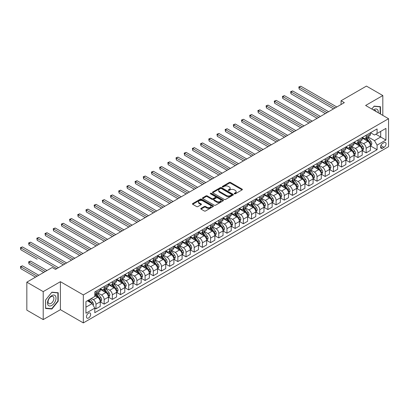 <?xml version="1.0" encoding="UTF-8"?>
<svg xmlns="http://www.w3.org/2000/svg" width="409" height="409" viewBox="0 0 409 409"><rect width="100%" height="100%" fill="white"/><g stroke="black" fill="none" stroke-linecap="round" stroke-linejoin="round"><path stroke-width="0.61" d="M234.388 193.82A0.634 0.368 0 0 0 235.287 193.82L242.118 189.873A0.91 0.527 0 0 0 242.384 189.505A0.91 0.527 0 0 0 242.118 189.132L230.543 182.45A0.91 0.527 0 0 0 229.26 182.45L222.43 186.397A0.634 0.368 0 0 0 222.24 186.652A0.634 0.368 0 0 0 222.43 186.913A0.634 0.368 0 0 0 223.329 186.913L224.214 186.402A2.909 1.682 0 0 1 228.324 186.402L229.291 186.959A2.909 1.682 0 0 1 230.144 188.15A2.909 1.682 0 0 1 229.291 189.336L228.406 189.848A0.634 0.368 0 0 0 228.222 190.108A0.634 0.368 0 0 0 228.406 190.369A0.634 0.368 0 0 0 229.306 190.369L230.19 189.858A2.909 1.682 0 0 1 234.306 189.858L235.272 190.415A2.909 1.682 0 0 1 236.121 191.601A2.909 1.682 0 0 1 235.272 192.787L234.388 193.299A0.634 0.368 0 0 0 234.199 193.559A0.634 0.368 0 0 0 234.388 193.82L234.388 193.299M88.569 317.992A2.965 1.713 120 0 0 90.507 315.38A2.965 1.713 120 0 0 90.052 313.008A2.965 1.713 120 0 0 88.569 313.151A2.965 1.713 120 0 0 86.631 315.763A2.965 1.713 120 0 0 87.086 318.141A2.965 1.713 120 0 0 88.569 317.992M201.034 208.36A0.91 0.527 0 0 0 200.768 208.733A0.91 0.527 0 0 0 201.034 209.101L204.28 210.978A0.91 0.527 0 0 0 205.569 210.978L213.155 206.596A0.91 0.527 0 0 0 213.421 206.223A0.91 0.527 0 0 0 213.155 205.855L201.581 199.173A0.91 0.527 0 0 0 200.298 199.173L192.711 203.554A0.91 0.527 0 0 0 192.445 203.922A0.91 0.527 0 0 0 192.711 204.296L196.632 206.56A0.91 0.527 0 0 0 197.915 206.56L201.162 204.684A0.91 0.527 0 0 0 201.427 204.316A0.91 0.527 0 0 0 201.162 203.943L199.219 202.818A2.434 1.406 0 0 1 198.508 201.826A2.434 1.406 0 0 1 200.006 200.528A2.434 1.406 0 0 1 202.659 200.834L210.277 205.231A2.434 1.406 0 0 1 210.988 206.223A2.434 1.406 0 0 1 209.49 207.521A2.434 1.406 0 0 1 206.836 207.22L205.569 206.484A0.91 0.527 0 0 0 204.28 206.484L201.034 208.36L201.034 209.101M60.404 281.689L43.211 291.617L26.836 282.164L26.836 310.145L43.211 319.598L60.404 309.674L83.329 322.911L83.329 294.925L60.404 281.689L60.404 309.674M382.819 115.399L382.819 95.548L365.626 105.471L388.55 118.707L83.329 294.925M382.819 95.548L366.444 86.089L341.065 100.747L341.065 104.525M26.836 282.164L52.219 267.512L55.491 269.398L344.337 102.633L341.065 100.747M224.275 199.434A0.91 0.527 0 0 0 225.563 199.434L233.15 195.052A0.91 0.527 0 0 0 233.416 194.684A0.91 0.527 0 0 0 233.15 194.311L221.576 187.629A0.91 0.527 0 0 0 220.287 187.629L212.706 192.01A0.91 0.527 0 0 0 212.44 192.378A0.91 0.527 0 0 0 212.706 192.751L224.275 199.434M210.737 193.958A0.634 0.368 0 0 1 211.387 194.045L211.387 193.288L223.15 200.083A0.91 0.527 0 0 1 223.416 200.451A0.91 0.527 0 0 1 223.15 200.824L215.563 205.206A0.91 0.527 0 0 1 214.28 205.206L202.706 198.523L205.952 196.663L205.952 195.906L202.706 197.782A0.91 0.527 0 0 0 202.44 198.15A0.91 0.527 0 0 0 202.706 198.523L202.706 197.782M205.952 196.663A0.91 0.527 0 0 1 207.24 196.663L207.24 195.906A0.91 0.527 0 0 0 205.952 195.906M207.24 195.906L211.934 198.616A0.91 0.527 0 0 0 213.217 198.616L215.369 197.373A0.91 0.527 0 0 0 215.64 197A0.91 0.527 0 0 0 215.369 196.632L210.487 193.81A0.634 0.368 0 0 1 210.298 193.549A0.634 0.368 0 0 1 210.691 193.212A0.634 0.368 0 0 1 211.387 193.288M384.031 142.644L382.589 143.477A2.873 1.656 120 0 0 380.713 146.008A2.873 1.656 120 0 0 381.152 148.309A2.873 1.656 120 0 0 382.589 148.165L384.031 147.332A2.873 1.656 120 0 0 385.907 144.801A2.873 1.656 120 0 0 385.467 142.501A2.873 1.656 120 0 0 384.031 142.644M83.329 322.911L388.55 146.693L388.55 118.707M370.503 132.715L374.47 135.006L377.088 133.492L377.088 128.917L94.791 291.898L94.791 296.474L85.946 301.581L85.946 313.228L94.791 308.125L94.791 312.701L377.088 149.714L377.088 145.139L374.47 140.604L367.957 136.841M377.088 133.492L385.932 128.39L385.932 140.036L377.088 145.139M43.211 291.617L43.211 319.598M375.845 134.213L380.692 137.01L380.692 131.412L385.932 128.39M374.47 140.604L380.692 137.01L385.932 140.036M85.946 307.179L92.168 303.585L87.322 300.789M94.791 308.161L95.972 308.841L95.972 304.265A3.707 2.137 -120 0 0 93.349 299.725L91.253 298.519M95.972 308.841L100.225 306.382L100.225 301.806A3.707 2.137 -120 0 0 97.608 297.271L94.791 295.646M100.323 301.903L104.157 304.112L104.157 299.536A3.707 2.137 -120 0 0 101.534 295.001L97.777 292.829M104.157 304.112L108.416 301.658L108.416 297.082A3.707 2.137 -120 0 0 105.793 292.542L100.225 289.327M108.513 297.174L112.342 299.388L112.342 294.812A3.707 2.137 -120 0 0 109.724 290.272L105.962 288.105M112.342 299.388L116.601 296.929L116.601 292.353A3.707 2.137 -120 0 0 113.983 287.818L108.416 284.603M116.698 292.45L120.532 294.659L120.532 290.083A3.707 2.137 -120 0 0 117.91 285.548L114.152 283.376M120.532 294.659L124.791 292.205L124.791 287.629A3.707 2.137 -120 0 0 122.168 283.089L116.601 279.874M124.888 287.721L128.717 289.935L128.717 285.359A3.707 2.137 -120 0 0 126.1 280.819L122.337 278.647M128.717 289.935L132.976 287.476L132.976 282.9A3.707 2.137 -120 0 0 130.359 278.36L124.791 275.15M133.073 282.992L136.908 285.206L136.908 280.63A3.707 2.137 -120 0 0 134.285 276.095L130.522 273.923M136.908 285.206L141.161 282.747L141.161 278.171A3.707 2.137 -120 0 0 138.544 273.636L132.976 270.421M141.263 278.268L145.093 280.482L145.093 275.906A3.707 2.137 -120 0 0 142.475 271.366L138.712 269.194M145.093 280.482L149.351 278.023L149.351 273.447A3.707 2.137 -120 0 0 146.729 268.907L141.161 265.697M149.449 273.539L153.278 275.753L153.278 271.177A3.707 2.137 -120 0 0 150.66 266.637L146.897 264.47M153.278 275.753L157.537 273.294L157.537 268.718A3.707 2.137 -120 0 0 154.919 264.183L149.351 260.968M157.634 268.815L161.468 271.024L161.468 266.448A3.707 2.137 -120 0 0 158.845 261.913L155.088 259.741M161.468 271.024L165.727 268.57L165.727 263.994A3.707 2.137 -120 0 0 163.104 259.454L157.537 256.238M165.824 264.086L169.653 266.3L169.653 261.724A3.707 2.137 -120 0 0 167.036 257.184L163.273 255.011M169.653 266.3L173.912 263.841L173.912 259.265A3.707 2.137 -120 0 0 171.294 254.73L165.727 251.515M174.009 259.362L177.843 261.571L177.843 256.995A3.707 2.137 -120 0 0 175.221 252.46L171.463 250.288M177.843 261.571L182.102 259.117L182.102 254.541A3.707 2.137 -120 0 0 179.479 250.001L173.912 246.785M182.199 254.633L186.029 256.847L186.029 252.271A3.707 2.137 -120 0 0 183.411 247.731L179.648 245.558M186.029 256.847L190.287 254.388L190.287 249.812A3.707 2.137 -120 0 0 187.665 245.272L182.102 242.062M190.384 249.904L194.219 252.118L194.219 247.542A3.707 2.137 -120 0 0 191.596 243.007L187.833 240.835M194.219 252.118L198.472 249.659L198.472 245.083A3.707 2.137 -120 0 0 195.855 240.548L190.287 237.332M198.575 245.18L202.404 247.394L202.404 242.818A3.707 2.137 -120 0 0 199.786 238.278L196.023 236.105M202.404 247.394L206.663 244.935L206.663 240.359A3.707 2.137 -120 0 0 204.04 235.819L198.472 232.609M206.76 240.451L210.589 242.665L210.589 238.089A3.707 2.137 -120 0 0 207.971 233.549L204.209 231.382M210.589 242.665L214.848 240.206L214.848 235.63A3.707 2.137 -120 0 0 212.23 231.095L206.663 227.879M214.945 235.727L218.779 237.936L218.779 233.36A3.707 2.137 -120 0 0 216.156 228.825L212.399 226.652M218.779 237.936L223.038 235.482L223.038 230.906A3.707 2.137 -120 0 0 220.415 226.366L214.848 223.15M223.135 230.998L226.964 233.212L226.964 228.636A3.707 2.137 -120 0 0 224.347 224.096L220.584 221.923M226.964 233.212L231.223 230.753L231.223 226.177A3.707 2.137 -120 0 0 228.605 221.642L223.038 218.426M231.32 226.274L235.155 228.483L235.155 223.907A3.707 2.137 -120 0 0 232.532 219.372L228.769 217.199M235.155 228.483L239.408 226.029L239.408 221.453A3.707 2.137 -120 0 0 236.791 216.913L231.223 213.697M239.51 221.545L243.34 223.759L243.34 219.183A3.707 2.137 -120 0 0 240.722 214.643L236.959 212.47M243.34 223.759L247.598 221.3L247.598 216.724A3.707 2.137 -120 0 0 244.976 212.184L239.408 208.973M247.696 216.816L251.53 219.03L251.53 214.454A3.707 2.137 -120 0 0 248.907 209.919L245.144 207.746M251.53 219.03L255.783 216.571L255.783 211.995A3.707 2.137 -120 0 0 253.166 207.46L247.598 204.244M255.886 212.092L259.715 214.306L259.715 209.73A3.707 2.137 -120 0 0 257.097 205.19L253.335 203.017M259.715 214.306L263.974 211.847L263.974 207.271A3.707 2.137 -120 0 0 261.351 202.731L255.783 199.52M264.071 207.363L267.9 209.577L267.9 205.001A3.707 2.137 -120 0 0 265.283 200.461L261.52 198.293M267.9 209.577L272.159 207.118L272.159 202.542A3.707 2.137 -120 0 0 269.541 198.007L263.974 194.791M272.256 202.639L276.09 204.848L276.09 200.272A3.707 2.137 -120 0 0 273.468 195.737L269.71 193.564M276.09 204.848L280.349 202.394L280.349 197.818A3.707 2.137 -120 0 0 277.726 193.278L272.159 190.062M280.446 197.91L284.275 200.124L284.275 195.548A3.707 2.137 -120 0 0 281.658 191.008L277.895 188.835M284.275 200.124L288.534 197.665L288.534 193.089A3.707 2.137 -120 0 0 285.917 188.549L280.349 185.338M288.631 193.186L292.466 195.395L292.466 190.819A3.707 2.137 -120 0 0 289.843 186.284L286.08 184.111M292.466 195.395L296.719 192.941L296.719 188.365A3.707 2.137 -120 0 0 294.102 183.825L288.534 180.609M296.822 188.457L300.651 190.671L300.651 186.095A3.707 2.137 -120 0 0 298.033 181.555L294.27 179.382M300.651 190.671L304.909 188.212L304.909 183.636A3.707 2.137 -120 0 0 302.287 179.096L296.719 175.885M305.007 183.728L308.841 185.942L308.841 181.366A3.707 2.137 -120 0 0 306.218 176.831L302.456 174.658M308.841 185.942L313.095 183.483L313.095 178.907A3.707 2.137 -120 0 0 310.477 174.372L304.909 171.156M313.192 179.004L317.026 181.218L317.026 176.642A3.707 2.137 -120 0 0 314.409 172.102L310.646 169.929M317.026 181.218L321.285 178.759L321.285 174.183A3.707 2.137 -120 0 0 318.662 169.643L313.095 166.427M321.382 174.275L325.211 176.489L325.211 171.913A3.707 2.137 -120 0 0 322.594 167.373L318.831 165.205M325.211 176.489L329.47 174.029L329.47 169.454A3.707 2.137 -120 0 0 326.852 164.919L321.285 161.703M329.567 169.551L333.401 171.76L333.401 167.184A3.707 2.137 -120 0 0 330.779 162.649L327.021 160.476M333.401 171.76L337.66 169.306L337.66 164.73A3.707 2.137 -120 0 0 335.037 160.19L329.47 156.974M337.757 164.822L341.587 167.036L341.587 162.46A3.707 2.137 -120 0 0 338.969 157.92L335.206 155.747M341.587 167.036L345.845 164.576L345.845 160.001A3.707 2.137 -120 0 0 343.228 155.461L337.66 152.25M345.942 160.098L349.777 162.307L349.777 157.731A3.707 2.137 -120 0 0 347.154 153.196L343.391 151.023M349.777 162.307L354.03 159.853L354.03 155.277A3.707 2.137 -120 0 0 351.413 150.737L345.845 147.521M354.133 155.369L357.962 157.583L357.962 153.007A3.707 2.137 -120 0 0 355.344 148.467L351.582 146.294M357.962 157.583L362.221 155.123L362.221 150.548A3.707 2.137 -120 0 0 359.598 146.008L354.03 142.797M362.318 150.64L366.152 152.854L366.152 148.278A3.707 2.137 -120 0 0 363.529 143.743L359.767 141.57M366.152 152.854L370.406 150.394L370.406 145.819A3.707 2.137 -120 0 0 367.788 141.284L362.221 138.068M362.318 137.444L363.529 138.145A3.707 2.137 -120 0 0 365.38 138.329A3.707 2.137 -120 0 0 366.152 136.632L366.152 135.231M354.133 142.174L355.344 142.869A3.707 2.137 -120 0 0 357.195 143.053A3.707 2.137 -120 0 0 357.962 141.361L357.962 139.96M345.942 146.897L347.154 147.598A3.707 2.137 -120 0 0 349.01 147.782A3.707 2.137 -120 0 0 349.777 146.085L349.777 144.684M337.757 151.627L338.969 152.327A3.707 2.137 -120 0 0 340.82 152.506A3.707 2.137 -120 0 0 341.587 150.814L341.587 149.413M329.567 156.35L330.779 157.051A3.707 2.137 -120 0 0 332.635 157.235A3.707 2.137 -120 0 0 333.401 155.538L333.401 154.142M321.382 161.08L322.594 161.78A3.707 2.137 -120 0 0 324.444 161.964A3.707 2.137 -120 0 0 325.211 160.267L325.211 158.866M313.192 165.803L314.409 166.504A3.707 2.137 -120 0 0 316.259 166.688A3.707 2.137 -120 0 0 317.026 164.991L317.026 163.595M305.007 170.533L306.218 171.233A3.707 2.137 -120 0 0 308.069 171.417A3.707 2.137 -120 0 0 308.841 169.72L308.841 168.319M296.822 175.262L298.033 175.957A3.707 2.137 -120 0 0 299.884 176.141A3.707 2.137 -120 0 0 300.651 174.449L300.651 173.048M288.631 179.986L289.843 180.686A3.707 2.137 -120 0 0 291.699 180.87A3.707 2.137 -120 0 0 292.466 179.173L292.466 177.772M280.446 184.715L281.658 185.415A3.707 2.137 -120 0 0 283.509 185.594A3.707 2.137 -120 0 0 284.275 183.902L284.275 182.501M272.256 189.439L273.468 190.139A3.707 2.137 -120 0 0 275.323 190.323A3.707 2.137 -120 0 0 276.09 188.626L276.09 187.23M264.071 194.168L265.283 194.868A3.707 2.137 -120 0 0 267.133 195.052A3.707 2.137 -120 0 0 267.9 193.355L267.9 191.954M255.886 198.892L257.097 199.592A3.707 2.137 -120 0 0 258.948 199.776A3.707 2.137 -120 0 0 259.715 198.079L259.715 196.683M247.696 203.621L248.907 204.321A3.707 2.137 -120 0 0 250.758 204.505A3.707 2.137 -120 0 0 251.53 202.808L251.53 201.407M239.51 208.35L240.722 209.045A3.707 2.137 -120 0 0 242.573 209.229A3.707 2.137 -120 0 0 243.34 207.537L243.34 206.136M231.32 213.074L232.532 213.774A3.707 2.137 -120 0 0 234.388 213.958A3.707 2.137 -120 0 0 235.155 212.261L235.155 210.86M223.135 217.803L224.347 218.503A3.707 2.137 -120 0 0 226.197 218.682A3.707 2.137 -120 0 0 226.964 216.99L226.964 215.589M214.945 222.527L216.156 223.227A3.707 2.137 -120 0 0 218.012 223.411A3.707 2.137 -120 0 0 218.779 221.714L218.779 220.318M206.76 227.256L207.971 227.956A3.707 2.137 -120 0 0 209.822 228.14A3.707 2.137 -120 0 0 210.589 226.443L210.589 225.042M198.575 231.98L199.786 232.68A3.707 2.137 -120 0 0 201.637 232.864A3.707 2.137 -120 0 0 202.404 231.167L202.404 229.771M190.384 236.709L191.596 237.409A3.707 2.137 -120 0 0 193.452 237.593A3.707 2.137 -120 0 0 194.219 235.896L194.219 234.495M182.199 241.438L183.411 242.133A3.707 2.137 -120 0 0 185.262 242.317A3.707 2.137 -120 0 0 186.029 240.625L186.029 239.224M174.009 246.162L175.221 246.862A3.707 2.137 -120 0 0 177.077 247.046A3.707 2.137 -120 0 0 177.843 245.349L177.843 243.948M165.824 250.891L167.036 251.591A3.707 2.137 -120 0 0 168.886 251.77A3.707 2.137 -120 0 0 169.653 250.078L169.653 248.677M157.634 255.615L158.845 256.315A3.707 2.137 -120 0 0 160.701 256.499A3.707 2.137 -120 0 0 161.468 254.802L161.468 253.406M149.449 260.344L150.66 261.044A3.707 2.137 -120 0 0 152.511 261.228A3.707 2.137 -120 0 0 153.278 259.531L153.278 258.13M141.263 265.068L142.475 265.768A3.707 2.137 -120 0 0 144.326 265.952A3.707 2.137 -120 0 0 145.093 264.255L145.093 262.859M133.073 269.797L134.285 270.497A3.707 2.137 -120 0 0 136.141 270.681A3.707 2.137 -120 0 0 136.908 268.984L136.908 267.583M124.888 274.526L126.1 275.221A3.707 2.137 -120 0 0 127.951 275.405A3.707 2.137 -120 0 0 128.717 273.713L128.717 272.312M116.698 279.25L117.91 279.95A3.707 2.137 -120 0 0 119.765 280.134A3.707 2.137 -120 0 0 120.532 278.437L120.532 277.036M108.513 283.979L109.724 284.679A3.707 2.137 -120 0 0 111.575 284.858A3.707 2.137 -120 0 0 112.342 283.166L112.342 281.765M100.323 288.703L101.534 289.403A3.707 2.137 -120 0 0 103.39 289.587A3.707 2.137 -120 0 0 104.157 287.89L104.157 286.494M370.503 145.916L377.088 149.714M365.38 138.329L369.639 135.87A3.707 2.137 -120 0 0 370.406 134.172L370.406 132.772M357.195 143.053L361.454 140.599A3.707 2.137 -120 0 0 362.221 138.902L362.221 137.501M349.01 147.782L353.264 145.323A3.707 2.137 -120 0 0 354.03 143.625L354.03 142.23M340.82 152.506L345.078 150.052A3.707 2.137 -120 0 0 345.845 148.355L345.845 146.954M332.635 157.235L336.888 154.776A3.707 2.137 -120 0 0 337.66 153.078L337.66 151.683M324.444 161.964L328.703 159.505A3.707 2.137 -120 0 0 329.47 157.808L329.47 156.407M316.259 166.688L320.518 164.229A3.707 2.137 -120 0 0 321.285 162.537L321.285 161.136M308.069 171.417L312.328 168.958A3.707 2.137 -120 0 0 313.095 167.261L313.095 165.865M299.884 176.141L304.143 173.687A3.707 2.137 -120 0 0 304.909 171.99L304.909 170.589M291.699 180.87L295.952 178.411A3.707 2.137 -120 0 0 296.719 176.714L296.719 175.318M283.509 185.594L287.767 183.14A3.707 2.137 -120 0 0 288.534 181.443L288.534 180.042M275.323 190.323L279.577 187.864A3.707 2.137 -120 0 0 280.349 186.167L280.349 184.771M267.133 195.052L271.392 192.593A3.707 2.137 -120 0 0 272.159 190.896L272.159 189.495M258.948 199.776L263.207 197.317A3.707 2.137 -120 0 0 263.974 195.625L263.974 194.224M250.758 204.505L255.017 202.046A3.707 2.137 -120 0 0 255.783 200.349L255.783 198.953M242.573 209.229L246.832 206.775A3.707 2.137 -120 0 0 247.598 205.078L247.598 203.677M234.388 213.958L238.641 211.499A3.707 2.137 -120 0 0 239.408 209.802L239.408 208.406M226.197 218.682L230.456 216.228A3.707 2.137 -120 0 0 231.223 214.531L231.223 213.13M218.012 223.411L222.271 220.952A3.707 2.137 -120 0 0 223.038 219.26L223.038 217.859M209.822 228.14L214.081 225.681A3.707 2.137 -120 0 0 214.848 223.984L214.848 222.583M201.637 232.864L205.896 230.405A3.707 2.137 -120 0 0 206.663 228.713L206.663 227.312M193.452 237.593L197.705 235.134A3.707 2.137 -120 0 0 198.472 233.437L198.472 232.041M185.262 242.317L189.52 239.863A3.707 2.137 -120 0 0 190.287 238.166L190.287 236.765M177.077 247.046L181.33 244.587A3.707 2.137 -120 0 0 182.102 242.89L182.102 241.494M168.886 251.77L173.145 249.316A3.707 2.137 -120 0 0 173.912 247.619L173.912 246.218M160.701 256.499L164.96 254.04A3.707 2.137 -120 0 0 165.727 252.348L165.727 250.947M152.511 261.228L156.77 258.769A3.707 2.137 -120 0 0 157.537 257.072L157.537 255.671M144.326 265.952L148.585 263.493A3.707 2.137 -120 0 0 149.351 261.801L149.351 260.4M136.141 270.681L140.394 268.222A3.707 2.137 -120 0 0 141.161 266.525L141.161 265.129M127.951 275.405L132.209 272.951A3.707 2.137 -120 0 0 132.976 271.254L132.976 269.853M119.765 280.134L124.019 277.675A3.707 2.137 -120 0 0 124.791 275.978L124.791 274.582M111.575 284.858L115.834 282.404A3.707 2.137 -120 0 0 116.601 280.707L116.601 279.306M103.39 289.587L107.649 287.128A3.707 2.137 -120 0 0 108.416 285.436L108.416 284.035M94.791 294.465A3.707 2.137 -120 0 0 95.2 294.316L99.459 291.857A3.707 2.137 -120 0 0 100.225 290.16L100.225 288.759M95.2 294.316A3.707 2.137 -120 0 0 95.972 292.619L95.972 291.218M92.168 303.585L94.791 308.125M380.462 114.034L380.462 106.683L374.138 106.12L371.796 109.034M45.568 308.463L51.887 309.025L58.211 301.162L58.211 292.737L51.887 292.169L45.568 300.032L45.568 308.463M57.884 300.973L58.211 301.162M51.222 308.642L51.887 309.025M234.638 193.907L235.272 193.544A2.909 1.682 0 0 0 236.121 192.358L236.121 191.601M230.144 188.15L230.144 188.907A2.909 1.682 0 0 1 229.291 190.093L228.662 190.456M242.102 189.883L230.543 183.206A0.91 0.527 0 0 0 229.26 183.206L222.68 187.005M233.135 195.057L221.576 188.385A0.91 0.527 0 0 0 220.287 188.385L212.716 192.757M231.54 194.94A0.634 0.368 0 0 0 231.729 194.684A0.634 0.368 0 0 0 231.54 194.423L221.381 188.559A0.634 0.368 0 0 0 220.482 188.559L219.551 189.096A2.909 1.682 0 0 0 218.697 190.282A2.909 1.682 0 0 0 219.551 191.473L226.494 195.482A2.909 1.682 0 0 0 230.61 195.482L231.54 194.94L231.54 195.696A0.634 0.368 0 0 0 231.729 195.436L231.729 194.684M218.697 190.282L218.697 191.039A2.909 1.682 0 0 0 219.551 192.225L219.551 191.473M231.54 195.696L230.61 196.238A2.909 1.682 0 0 1 226.494 196.238L219.551 192.225M207.24 196.663L211.934 199.372A0.91 0.527 0 0 0 213.217 199.372L215.369 198.13A0.91 0.527 0 0 0 215.64 197.757L215.64 197M211.387 194.045L223.14 200.829M216.801 201.427A2.434 1.406 0 0 0 219.454 201.734A2.434 1.406 0 0 0 220.952 200.436A2.434 1.406 0 0 0 220.241 199.444L217.557 197.895A0.91 0.527 0 0 0 216.274 197.895L214.117 199.137A0.91 0.527 0 0 0 213.851 199.505A0.91 0.527 0 0 0 214.117 199.878L216.801 201.427L216.801 202.184A2.434 1.406 0 0 0 219.454 202.491A2.434 1.406 0 0 0 220.952 201.192L220.952 200.436M213.851 199.505L213.851 200.262A0.91 0.527 0 0 0 214.117 200.635L214.117 199.878M216.801 202.184L214.117 200.635M210.988 206.223L210.988 206.98A2.434 1.406 0 0 1 209.49 208.278A2.434 1.406 0 0 1 206.836 207.976L205.569 207.24A0.91 0.527 0 0 0 204.28 207.24L201.049 209.106M198.508 201.826L198.508 202.583A2.434 1.406 0 0 0 199.219 203.575L199.219 202.818M201.151 204.694L199.219 203.575M213.14 206.601L201.581 199.929A0.91 0.527 0 0 0 200.298 199.929L192.721 204.301L192.711 203.554M370.406 145.972L371.193 145.517L371.847 143.625A2.454 1.416 -120 0 0 371.065 141.534L368.386 137.966A7.086 4.09 -120 0 0 367.614 137.041M364.956 139.648A7.086 4.09 -120 0 0 363.504 138.13M370.181 144.469L370.523 143.733A2.454 1.416 -120 0 0 369.818 142.255L367.144 138.682A7.086 4.09 -120 0 0 366.372 137.756M365.712 138.14A5.879 3.395 60 0 1 366.679 139.234L368.944 142.26M299.178 107.95L317.159 118.329L282.803 98.492L282.803 96.606L284.439 95.66L320.431 116.437M365.585 138.211A7.086 4.09 60 0 1 366.357 139.137L368.136 141.514M335.17 107.93L299.178 87.153L300.814 86.207L336.806 106.984M333.529 108.876L299.178 89.039L299.178 87.153L298.815 86.943L300.814 86.207M299.178 89.039L298.815 86.943M362.221 150.701L363.008 150.246L363.662 148.355A2.454 1.416 -120 0 0 362.875 146.264L360.201 142.69A7.086 4.09 -120 0 0 359.429 141.765M356.766 144.372A7.086 4.09 -120 0 0 355.314 142.853M361.996 149.193L362.333 148.457A2.454 1.416 -120 0 0 361.633 146.984L358.959 143.411A7.086 4.09 -120 0 0 358.182 142.485M357.522 142.864A5.879 3.395 60 0 1 358.488 143.963L360.753 146.984M290.988 112.674L308.969 123.058L274.618 103.221L274.618 101.33L276.254 100.384L312.246 121.166M357.4 142.935A7.086 4.09 60 0 1 358.172 143.866L359.951 146.238M354.03 155.425L354.818 154.97L355.472 153.078A2.454 1.416 -120 0 0 354.69 150.993L352.016 147.419A7.086 4.09 -120 0 0 351.239 146.494M348.58 149.101A7.086 4.09 -120 0 0 347.129 147.583M353.811 153.922L354.148 153.186A2.454 1.416 -120 0 0 353.448 151.708L350.769 148.135A7.086 4.09 -120 0 0 349.997 147.209M349.337 147.593A5.879 3.395 60 0 1 350.303 148.687L352.568 151.713M282.803 117.403L300.784 127.782L266.428 107.95L266.428 106.059L268.064 105.113L304.056 125.89M349.209 147.664A7.086 4.09 60 0 1 349.981 148.59L351.76 150.967M345.845 160.154L346.633 159.699L347.287 157.808A2.454 1.416 -120 0 0 346.505 155.717L343.826 152.143A7.086 4.09 -120 0 0 343.054 151.218M340.39 153.825A7.086 4.09 -120 0 0 338.938 152.306M345.62 158.651L345.963 157.915A2.454 1.416 -120 0 0 345.257 156.437L342.584 152.864A7.086 4.09 -120 0 0 341.806 151.938M341.147 152.317A5.879 3.395 60 0 1 342.113 153.416L344.378 156.437M274.618 122.127L292.593 132.511L258.243 112.674L258.243 110.783L259.879 109.837L295.871 130.619M341.024 152.393A7.086 4.09 60 0 1 341.796 153.319L343.575 155.691M326.98 112.659L290.988 91.877L292.629 90.931L328.621 111.713M325.344 113.6L290.988 93.768L290.988 91.877L290.63 91.667L292.629 90.931M290.988 93.768L290.63 91.667M318.795 117.383L282.445 96.396L284.439 95.66M282.803 98.492L282.445 96.396M310.605 122.112L274.255 101.125L276.254 100.384M274.618 103.221L274.255 101.125M337.66 164.878L338.442 164.423L339.097 162.537A2.454 1.416 -120 0 0 338.315 160.446L335.641 156.872A7.086 4.09 -120 0 0 334.864 155.947M332.205 158.554A7.086 4.09 -120 0 0 330.753 157.036M337.435 163.375L337.773 162.639A2.454 1.416 -120 0 0 337.072 161.161L334.393 157.593A7.086 4.09 -120 0 0 333.621 156.662M332.962 157.046A5.879 3.395 60 0 1 333.928 158.145L336.193 161.166M266.428 126.856L284.408 137.235L250.052 117.403L250.052 115.512L251.693 114.566L287.68 135.343M332.834 157.117A7.086 4.09 60 0 1 333.611 158.043L335.39 160.42M302.42 126.836L266.07 105.849L268.064 105.113M266.428 107.95L266.07 105.849M378.223 112.746A6.023 3.476 120 0 0 377.696 109.883A6.023 3.476 120 0 0 373.397 109.96M376.035 111.483A4.121 2.377 120 0 0 375.759 110.885A4.121 2.377 120 0 0 375.293 110.456A4.121 2.377 120 0 0 374.036 110.328M373.995 106.299L380.135 106.851L380.135 113.845M379.726 106.621L380.135 106.851M371.812 109.045L374.01 106.304M51.759 295.605A6.023 3.476 120 0 0 47.5 302.982A6.023 3.476 120 0 0 51.759 305.436A6.023 3.476 120 0 0 56.018 298.064A6.023 3.476 120 0 0 51.759 295.605M50.982 296.709A4.121 2.377 120 0 0 48.293 300.339A4.121 2.377 120 0 0 48.922 303.642A4.121 2.377 120 0 0 50.982 303.442A4.121 2.377 120 0 0 53.676 299.807A4.121 2.377 120 0 0 53.042 296.505A4.121 2.377 120 0 0 50.982 296.709M57.884 301.07L51.759 308.688L45.634 308.141L45.634 299.976L51.759 292.358L57.884 292.905L57.884 301.07M57.475 292.67L57.884 292.905M329.47 169.607L330.257 169.152L330.912 167.261A2.454 1.416 -120 0 0 330.129 165.17L327.451 161.601A7.086 4.09 -120 0 0 326.679 160.671M324.015 163.283A7.086 4.09 -120 0 0 322.568 161.765M329.245 168.104L329.588 167.368A2.454 1.416 -120 0 0 328.882 165.89L326.208 162.317A7.086 4.09 -120 0 0 325.436 161.391M324.777 161.77A5.879 3.395 60 0 1 325.738 162.869L328.003 165.896M258.243 131.58L276.218 141.964L241.867 122.127L241.867 120.241L243.503 119.295L279.495 140.072M324.649 161.846A7.086 4.09 60 0 1 325.421 162.772L327.2 165.144M321.285 174.331L322.067 173.881L322.721 171.99A2.454 1.416 -120 0 0 321.939 169.899L319.265 166.325A7.086 4.09 -120 0 0 318.493 165.4M315.83 168.007A7.086 4.09 -120 0 0 314.378 166.489M321.06 172.828L321.397 172.092A2.454 1.416 -120 0 0 320.697 170.614L318.018 167.046A7.086 4.09 -120 0 0 317.246 166.12M316.586 166.499A5.879 3.395 60 0 1 317.553 167.598L319.818 170.619M250.052 136.309L268.033 146.688L233.677 126.856L233.677 124.965L235.318 124.019L271.31 144.801M316.459 166.57A7.086 4.09 60 0 1 317.236 167.496L319.015 169.873M313.095 179.06L313.882 178.605L314.536 176.714A2.454 1.416 -120 0 0 313.754 174.628L311.075 171.054A7.086 4.09 -120 0 0 310.303 170.129M307.645 172.736A7.086 4.09 -120 0 0 306.193 171.218M312.875 177.557L313.212 176.821A2.454 1.416 -120 0 0 312.507 175.343L309.833 171.77A7.086 4.09 -120 0 0 309.061 170.844M308.401 171.228A5.879 3.395 60 0 1 309.368 172.322L311.632 175.349M241.867 141.039L259.848 151.417L225.492 131.586L225.492 129.694L227.128 128.748L263.12 149.525M308.274 171.299A7.086 4.09 60 0 1 309.046 172.225L310.825 174.602M304.909 183.789L305.697 183.334L306.351 181.443A2.454 1.416 -120 0 0 305.564 179.352L302.89 175.778A7.086 4.09 -120 0 0 302.118 174.853M299.454 177.46A7.086 4.09 -120 0 0 298.003 175.942M304.685 182.281L305.022 181.545A2.454 1.416 -120 0 0 304.322 180.072L301.648 176.499A7.086 4.09 -120 0 0 300.871 175.573M300.211 175.952A5.879 3.395 60 0 1 301.177 177.051L303.442 180.072M233.677 145.762L251.658 156.146L217.307 136.309L217.307 134.418L218.943 133.472L254.935 154.254M300.088 176.023A7.086 4.09 60 0 1 300.86 176.954L302.64 179.326M296.719 188.513L297.507 188.058L298.161 186.167A2.454 1.416 -120 0 0 297.379 184.081L294.705 180.507A7.086 4.09 -120 0 0 293.928 179.582M291.269 182.189A7.086 4.09 -120 0 0 289.817 180.671M296.499 187.01L296.837 186.274A2.454 1.416 -120 0 0 296.136 184.796L293.457 181.223A7.086 4.09 -120 0 0 292.686 180.297M292.026 180.681A5.879 3.395 60 0 1 292.992 181.775L295.257 184.802M225.492 150.492L243.473 160.87L209.117 141.039L209.117 139.147L210.753 138.201L246.745 158.978M291.898 180.752A7.086 4.09 60 0 1 292.67 181.678L294.449 184.055M294.235 131.565L257.88 110.578L259.879 109.837M258.243 112.674L257.88 110.578M286.044 136.289L249.694 115.302L251.693 114.566M250.052 117.403L249.694 115.302M277.859 141.018L241.504 120.031L243.503 119.295M241.867 122.127L241.504 120.031M269.669 145.747L233.319 124.755L235.318 124.019M233.677 126.856L233.319 124.755M261.484 150.471L225.134 129.484L227.128 128.748M225.492 131.586L225.134 129.484M288.534 193.242L289.321 192.787L289.976 190.896A2.454 1.416 -120 0 0 289.194 188.805L286.515 185.231A7.086 4.09 -120 0 0 285.743 184.306M283.079 186.913A7.086 4.09 -120 0 0 281.632 185.4M288.309 191.739L288.652 191.003A2.454 1.416 -120 0 0 287.946 189.525L285.272 185.952A7.086 4.09 -120 0 0 284.495 185.026M283.836 185.405A5.879 3.395 60 0 1 284.802 186.504L287.067 189.525M217.307 155.216L235.282 165.599L200.931 145.762L200.931 143.871L202.567 142.925L238.559 163.707M283.713 185.482A7.086 4.09 60 0 1 284.485 186.407L286.264 188.779M253.294 155.2L216.944 134.213L218.943 133.472M217.307 136.309L216.944 134.213M280.349 197.966L281.131 197.516L281.786 195.625A2.454 1.416 -120 0 0 281.003 193.534L278.33 189.96A7.086 4.09 -120 0 0 277.553 189.035M274.894 191.642A7.086 4.09 -120 0 0 273.442 190.124M280.124 196.463L280.462 195.727A2.454 1.416 -120 0 0 279.761 194.249L277.082 190.681A7.086 4.09 -120 0 0 276.31 189.75M275.651 190.134A5.879 3.395 60 0 1 276.617 191.233L278.882 194.255M209.117 159.945L227.097 170.323L192.741 150.492L192.741 148.6L194.382 147.654L230.369 168.431M275.523 190.205A7.086 4.09 60 0 1 276.3 191.131L278.079 193.508M245.109 159.924L208.759 138.937L210.753 138.201M209.117 141.039L208.759 138.937M272.159 202.695L272.946 202.24L273.601 200.349A2.454 1.416 -120 0 0 272.818 198.258L270.139 194.689A7.086 4.09 -120 0 0 269.367 193.759M266.704 196.371A7.086 4.09 -120 0 0 265.257 194.853M271.934 201.192L272.276 200.456A2.454 1.416 -120 0 0 271.571 198.978L268.897 195.405A7.086 4.09 -120 0 0 268.125 194.479M267.466 194.858A5.879 3.395 60 0 1 268.427 195.957L270.692 198.984M200.931 164.674L218.907 175.052L184.556 155.216L184.556 153.329L186.192 152.383L222.184 173.16M267.338 194.935A7.086 4.09 60 0 1 268.11 195.86L269.889 198.232M236.923 164.653L200.568 143.666L202.567 142.925M200.931 145.762L200.568 143.666M263.974 207.419L264.756 206.969L265.415 205.078A2.454 1.416 -120 0 0 264.628 202.987L261.954 199.413A7.086 4.09 -120 0 0 261.182 198.488M258.519 201.095A7.086 4.09 -120 0 0 257.067 199.577M263.749 205.916L264.086 205.18A2.454 1.416 -120 0 0 263.386 203.702L260.707 200.134A7.086 4.09 -120 0 0 259.935 199.209M259.275 199.587A5.879 3.395 60 0 1 260.242 200.686L262.506 203.708M192.741 169.398L210.722 179.776L176.371 159.945L176.371 158.053L178.007 157.107L213.999 177.889M259.148 199.658A7.086 4.09 60 0 1 259.925 200.584L261.704 202.961M228.733 169.377L192.383 148.39L194.382 147.654M192.741 150.492L192.383 148.39M255.783 212.148L256.571 211.693L257.225 209.802A2.454 1.416 -120 0 0 256.443 207.716L253.764 204.142A7.086 4.09 -120 0 0 252.992 203.217M250.334 205.824A7.086 4.09 -120 0 0 248.882 204.306M255.564 210.645L255.901 209.909A2.454 1.416 -120 0 0 255.196 208.432L252.522 204.858A7.086 4.09 -120 0 0 251.75 203.933M251.09 204.316A5.879 3.395 60 0 1 252.056 205.41L254.321 208.437M184.556 174.127L202.537 184.505L168.181 164.674L168.181 162.782L169.817 161.836L205.809 182.613M250.962 204.388A7.086 4.09 60 0 1 251.734 205.313L253.514 207.69M220.548 174.106L184.193 153.119L186.192 152.383M184.556 155.216L184.193 153.119M247.598 216.877L248.386 216.422L249.04 214.531A2.454 1.416 -120 0 0 248.253 212.44L245.579 208.866A7.086 4.09 -120 0 0 244.807 207.941M242.143 210.548A7.086 4.09 -120 0 0 240.691 209.03M247.373 215.369L247.711 214.633A2.454 1.416 -120 0 0 247.01 213.161L244.337 209.587A7.086 4.09 -120 0 0 243.559 208.662M242.9 209.04A5.879 3.395 60 0 1 243.866 210.139L246.131 213.161M176.366 178.851L194.347 189.234L159.996 169.398L159.996 167.506L161.632 166.56L197.624 187.342M242.777 209.111A7.086 4.09 60 0 1 243.549 210.042L245.328 212.414M212.358 178.835L176.008 157.843L178.007 157.107M176.371 159.945L176.008 157.843M239.408 221.601L240.195 221.146L240.85 219.26A2.454 1.416 -120 0 0 240.068 217.169L237.394 213.595A7.086 4.09 -120 0 0 236.617 212.67M233.958 215.277A7.086 4.09 -120 0 0 232.506 213.759M239.188 220.098L239.526 219.362A2.454 1.416 -120 0 0 238.825 217.885L236.146 214.311A7.086 4.09 -120 0 0 235.374 213.386M234.715 213.769A5.879 3.395 60 0 1 235.681 214.863L237.946 217.89M168.181 183.58L186.161 193.958L151.805 174.127L151.805 172.235L153.447 171.289L189.433 192.066M234.587 213.841A7.086 4.09 60 0 1 235.359 214.766L237.138 217.143M231.223 226.33L232.01 225.875L232.665 223.984A2.454 1.416 -120 0 0 231.883 221.893L229.204 218.319A7.086 4.09 -120 0 0 228.432 217.394M225.768 220.001A7.086 4.09 -120 0 0 224.321 218.488M230.998 224.827L231.341 224.091A2.454 1.416 -120 0 0 230.635 222.614L227.961 219.04A7.086 4.09 -120 0 0 227.189 218.115M226.53 218.493A5.879 3.395 60 0 1 227.491 219.592L229.756 222.614M159.996 188.304L177.971 198.687L143.62 178.851L143.62 176.959L145.256 176.013L181.248 196.795M226.402 218.57A7.086 4.09 60 0 1 227.174 219.495L228.953 221.867M223.038 231.054L223.82 230.604L224.475 228.713A2.454 1.416 -120 0 0 223.692 226.622L221.018 223.048A7.086 4.09 -120 0 0 220.241 222.123M217.583 224.73A7.086 4.09 -120 0 0 216.131 223.212M222.813 229.551L223.15 228.815A2.454 1.416 -120 0 0 222.45 227.338L219.771 223.769A7.086 4.09 -120 0 0 218.999 222.839M218.34 223.222A5.879 3.395 60 0 1 219.306 224.321L221.571 227.343M151.805 193.033L169.786 203.411L135.43 183.58L135.43 181.688L137.071 180.742L173.063 201.519M218.212 223.294A7.086 4.09 60 0 1 218.989 224.219L220.768 226.596M214.848 235.783L215.635 235.328L216.289 233.437A2.454 1.416 -120 0 0 215.507 231.346L212.828 227.777A7.086 4.09 -120 0 0 212.056 226.847M209.393 229.459A7.086 4.09 -120 0 0 207.946 227.941M214.623 234.28L214.965 233.544A2.454 1.416 -120 0 0 214.26 232.067L211.586 228.493A7.086 4.09 -120 0 0 210.814 227.568M210.154 227.946A5.879 3.395 60 0 1 211.121 229.045L213.386 232.072M143.62 197.762L161.596 208.14L127.245 188.304L127.245 186.417L128.881 185.471L164.873 206.248M210.027 228.023A7.086 4.09 60 0 1 210.799 228.948L212.578 231.32M206.663 240.507L207.45 240.057L208.104 238.166A2.454 1.416 -120 0 0 207.317 236.075L204.643 232.501A7.086 4.09 -120 0 0 203.871 231.576M201.208 234.183A7.086 4.09 -120 0 0 199.756 232.665M206.438 239.004L206.775 238.268A2.454 1.416 -120 0 0 206.075 236.791L203.396 233.222A7.086 4.09 -120 0 0 202.624 232.297M201.964 232.675A5.879 3.395 60 0 1 202.93 233.774L205.195 236.796M135.43 202.486L153.411 212.864L119.06 193.033L119.06 191.141L120.696 190.195L156.688 210.978M201.836 232.747A7.086 4.09 60 0 1 202.613 233.672L204.393 236.049M198.472 245.236L199.26 244.781L199.914 242.89A2.454 1.416 -120 0 0 199.132 240.804L196.453 237.23A7.086 4.09 -120 0 0 195.681 236.305M193.022 238.912A7.086 4.09 -120 0 0 191.57 237.394M198.253 243.733L198.59 242.997A2.454 1.416 -120 0 0 197.89 241.52L195.211 237.946A7.086 4.09 -120 0 0 194.439 237.021M193.779 237.404A5.879 3.395 60 0 1 194.745 238.498L197.01 241.525M127.245 207.215L145.226 217.593L110.87 197.762L110.87 195.87L112.506 194.924L148.498 215.701M193.651 237.476A7.086 4.09 60 0 1 194.423 238.401L196.202 240.778M190.287 249.965L191.075 249.51L191.729 247.619A2.454 1.416 -120 0 0 190.947 245.528L188.268 241.954A7.086 4.09 -120 0 0 187.496 241.029M184.832 243.636A7.086 4.09 -120 0 0 183.38 242.118M190.062 248.457L190.405 247.721A2.454 1.416 -120 0 0 189.699 246.249L187.025 242.675A7.086 4.09 -120 0 0 186.248 241.75M185.589 242.128A5.879 3.395 60 0 1 186.555 243.227L188.82 246.249M119.06 211.939L137.035 222.322L102.685 202.486L102.685 200.594L104.321 199.648L140.313 220.431M185.466 242.205A7.086 4.09 60 0 1 186.238 243.13L188.017 245.502M182.102 254.689L182.884 254.234L183.539 252.348A2.454 1.416 -120 0 0 182.757 250.257L180.083 246.683A7.086 4.09 -120 0 0 179.306 245.758M176.647 248.365A7.086 4.09 -120 0 0 175.195 246.847M181.877 253.186L182.215 252.45A2.454 1.416 -120 0 0 181.514 250.973L178.835 247.399A7.086 4.09 -120 0 0 178.063 246.474M177.404 246.857A5.879 3.395 60 0 1 178.37 247.951L180.635 250.978M110.87 216.668L128.85 227.046L94.494 207.215L94.494 205.323L96.135 204.377L132.122 225.154M177.276 246.929A7.086 4.09 60 0 1 178.048 247.854L179.827 250.231M173.912 259.418L174.699 258.963L175.354 257.072A2.454 1.416 -120 0 0 174.571 254.981L171.892 251.407A7.086 4.09 -120 0 0 171.12 250.482M168.457 253.094A7.086 4.09 -120 0 0 167.01 251.576M173.687 257.915L174.029 257.179A2.454 1.416 -120 0 0 173.324 255.702L170.65 252.128A7.086 4.09 -120 0 0 169.878 251.203M169.219 251.581A5.879 3.395 60 0 1 170.18 252.68L172.445 255.702M102.685 221.392L120.66 231.775L86.309 211.939L86.309 210.047L87.945 209.106L123.937 229.884M169.091 251.658A7.086 4.09 60 0 1 169.863 252.583L171.642 254.955M165.727 264.142L166.509 263.693L167.163 261.801A2.454 1.416 -120 0 0 166.381 259.71L163.707 256.136A7.086 4.09 -120 0 0 162.935 255.211M160.272 257.818A7.086 4.09 -120 0 0 158.82 256.3M165.502 262.639L165.839 261.903A2.454 1.416 -120 0 0 165.139 260.426L162.46 256.857A7.086 4.09 -120 0 0 161.688 255.927M161.028 256.31A5.879 3.395 60 0 1 161.995 257.409L164.26 260.431M94.494 226.121L112.475 236.499L78.119 216.668L78.119 214.776L79.76 213.83L115.752 234.608M160.901 256.382A7.086 4.09 60 0 1 161.678 257.307L163.457 259.684M157.537 268.871L158.324 268.416L158.978 266.525A2.454 1.416 -120 0 0 158.196 264.434L155.517 260.865A7.086 4.09 -120 0 0 154.745 259.935M152.082 262.547A7.086 4.09 -120 0 0 150.635 261.029M157.312 267.368L157.654 266.632A2.454 1.416 -120 0 0 156.949 265.155L154.275 261.581A7.086 4.09 -120 0 0 153.503 260.656M152.843 261.034A5.879 3.395 60 0 1 153.81 262.133L156.074 265.16M86.309 230.85L104.29 241.228L69.934 221.392L69.934 219.505L71.57 218.559L107.562 239.337M152.715 261.111A7.086 4.09 60 0 1 153.487 262.036L155.267 264.408M149.351 273.595L150.139 273.146L150.793 271.254A2.454 1.416 -120 0 0 150.006 269.163L147.332 265.589A7.086 4.09 -120 0 0 146.56 264.664M143.896 267.271A7.086 4.09 -120 0 0 142.444 265.753M149.127 272.092L149.464 271.356A2.454 1.416 -120 0 0 148.764 269.884L146.09 266.31A7.086 4.09 -120 0 0 145.313 265.385M144.653 265.763A5.879 3.395 60 0 1 145.619 266.862L147.884 269.884M78.119 235.574L96.1 245.957L61.749 226.121L61.749 224.229L63.385 223.283L99.377 244.066M144.53 265.835A7.086 4.09 60 0 1 145.302 266.76L147.082 269.137M141.161 278.325L141.949 277.869L142.603 275.978A2.454 1.416 -120 0 0 141.821 273.892L139.142 270.318A7.086 4.09 -120 0 0 138.37 269.393M135.711 272A7.086 4.09 -120 0 0 134.259 270.482M140.941 276.821L141.279 276.085A2.454 1.416 -120 0 0 140.578 274.608L137.899 271.034A7.086 4.09 -120 0 0 137.127 270.109M136.468 270.492A5.879 3.395 60 0 1 137.434 271.586L139.699 274.613M69.934 240.303L87.915 250.681L53.559 230.85L53.559 228.958L55.195 228.012L91.187 248.79M136.34 270.564A7.086 4.09 60 0 1 137.112 271.489L138.891 273.866M132.976 283.054L133.763 282.599L134.418 280.707A2.454 1.416 -120 0 0 133.636 278.616L130.957 275.042A7.086 4.09 -120 0 0 130.185 274.117M127.521 276.724A7.086 4.09 -120 0 0 126.069 275.206M132.751 281.55L133.094 280.809A2.454 1.416 -120 0 0 132.388 279.337L129.714 275.763A7.086 4.09 -120 0 0 128.937 274.838M128.278 275.216A5.879 3.395 60 0 1 129.244 276.315L131.509 279.337M61.749 245.027L79.724 255.41L45.373 235.574L45.373 233.682L47.009 232.736L83.001 253.519M128.155 275.293A7.086 4.09 60 0 1 128.927 276.218L130.706 278.59M124.791 287.778L125.573 287.322L126.228 285.436A2.454 1.416 -120 0 0 125.445 283.345L122.772 279.771A7.086 4.09 -120 0 0 121.994 278.846M119.336 281.453A7.086 4.09 -120 0 0 117.884 279.935M124.566 286.274L124.903 285.538A2.454 1.416 -120 0 0 124.203 284.061L121.524 280.487A7.086 4.09 -120 0 0 120.752 279.562M120.093 279.945A5.879 3.395 60 0 1 121.059 281.044L123.324 284.066M53.559 249.756L71.539 260.134L37.183 240.303L37.183 238.411L38.824 237.465L74.811 258.243M119.965 280.017A7.086 4.09 60 0 1 120.737 280.942L122.521 283.319M116.601 292.507L117.388 292.052L118.043 290.16A2.454 1.416 -120 0 0 117.26 288.069L114.581 284.495A7.086 4.09 -120 0 0 113.809 283.57M111.146 286.182A7.086 4.09 -120 0 0 109.699 284.664M116.376 291.004L116.718 290.267A2.454 1.416 -120 0 0 116.013 288.79L113.339 285.216A7.086 4.09 -120 0 0 112.567 284.291M111.908 284.669A5.879 3.395 60 0 1 112.869 285.768L115.133 288.79M45.373 254.48L63.349 264.863L28.998 245.027L28.998 243.135L30.634 242.194L66.626 262.972M111.78 284.746A7.086 4.09 60 0 1 112.552 285.671L114.331 288.043M108.416 297.231L109.198 296.781L109.852 294.889A2.454 1.416 -120 0 0 109.07 292.798L106.396 289.224A7.086 4.09 -120 0 0 105.624 288.299M102.961 290.906A7.086 4.09 -120 0 0 101.509 289.388M108.191 295.727L108.528 294.991A2.454 1.416 -120 0 0 107.828 293.514L105.149 289.945A7.086 4.09 -120 0 0 104.377 289.015M103.717 289.398A5.879 3.395 60 0 1 104.684 290.497L106.948 293.519M37.183 259.209L20.808 249.756L20.808 247.864L22.449 246.918L58.441 267.701M103.589 289.47A7.086 4.09 60 0 1 104.367 290.395L106.146 292.772M100.225 301.96L101.013 301.505L101.667 299.613A2.454 1.416 -120 0 0 100.885 297.522L98.206 293.953A7.086 4.09 -120 0 0 97.434 293.028M100.006 300.457L100.343 299.72A2.454 1.416 -120 0 0 99.638 298.243L96.964 294.669A7.086 4.09 -120 0 0 96.192 293.744M95.532 294.127A5.879 3.395 60 0 1 96.498 295.221L98.763 298.248M46.979 270.533L30.634 261.1L28.998 262.046L28.998 263.938L43.702 272.425M95.404 294.199A7.086 4.09 60 0 1 96.176 295.124L97.956 297.496M28.998 263.938L28.635 261.837L45.338 271.479M28.635 261.837L30.634 261.1M204.173 183.559L167.823 162.572L169.817 161.836M168.181 164.674L167.823 162.572M195.988 188.288L159.633 167.301L161.632 166.56M159.996 169.398L159.633 167.301M187.797 193.012L151.448 172.025L153.447 171.289M151.805 174.127L151.448 172.025M179.612 197.741L143.257 176.754L145.256 176.013M143.62 178.851L143.257 176.754M171.422 202.465L135.072 181.478L137.071 180.742M135.43 183.58L135.072 181.478M163.237 207.194L126.887 186.207L128.881 185.471M127.245 188.304L126.887 186.207M155.047 211.923L118.697 190.931L120.696 190.195M119.06 193.033L118.697 190.931M146.862 216.647L110.512 195.66L112.506 194.924M110.87 197.762L110.512 195.66M138.677 221.376L102.322 200.39L104.321 199.648M102.685 202.486L102.322 200.39M130.486 226.1L94.136 205.113L96.135 204.377M94.494 207.215L94.136 205.113M122.301 230.829L85.946 209.843L87.945 209.106M86.309 211.939L85.946 209.843M114.111 235.553L77.761 214.567L79.76 213.83M78.119 216.668L77.761 214.567M105.926 240.282L69.576 219.296L71.57 218.559M69.934 221.392L69.576 219.296M97.736 245.011L61.386 224.02L63.385 223.283M61.749 226.121L61.386 224.02M89.551 249.735L53.201 228.749L55.195 228.012M53.559 230.85L53.201 228.749M81.365 254.464L45.01 233.478L47.009 232.736M45.373 235.574L45.01 233.478M73.175 259.188L36.825 238.202L38.824 237.465M37.183 240.303L36.825 238.202M64.99 263.917L28.635 242.931L30.634 242.194M28.998 245.027L28.635 242.931M93.155 305.288L93.482 304.342A2.454 1.416 -120 0 0 92.695 302.251L90.307 299.061M38.789 275.262L22.449 265.824L20.808 266.77L20.808 268.662L35.517 277.154M91.677 303.299A2.454 1.416 -120 0 0 91.452 302.972L89.065 299.782M88.451 300.134L90.164 302.425M88.278 300.237L89.735 302.179M20.808 268.662L20.45 266.566L37.153 276.208M20.45 266.566L22.449 265.824M56.8 268.641L20.45 247.655L22.449 246.918M20.808 249.756L20.45 247.655M93.349 299.725L97.608 297.271M101.534 295.001L105.793 292.542M109.724 290.272L113.983 287.818M117.91 285.548L122.168 283.089M126.1 280.819L130.359 278.36M134.285 276.095L138.544 273.636M142.475 271.366L146.729 268.907M150.66 266.637L154.919 264.183M158.845 261.913L163.104 259.454M167.036 257.184L171.294 254.73M175.221 252.46L179.479 250.001M183.411 247.731L187.665 245.272M191.596 243.007L195.855 240.548M199.786 238.278L204.04 235.819M207.971 233.549L212.23 231.095M216.156 228.825L220.415 226.366M224.347 224.096L228.605 221.642M232.532 219.372L236.791 216.913M240.722 214.643L244.976 212.184M248.907 209.919L253.166 207.46M257.097 205.19L261.351 202.731M265.283 200.461L269.541 198.007M273.468 195.737L277.726 193.278M281.658 191.008L285.917 188.549M289.843 186.284L294.102 183.825M298.033 181.555L302.287 179.096M306.218 176.831L310.477 174.372M314.409 172.102L318.662 169.643M322.594 167.373L326.852 164.919M330.779 162.649L335.037 160.19M338.969 157.92L343.228 155.461M347.154 153.196L351.413 150.737M355.344 148.467L359.598 146.008M363.529 143.743L367.788 141.284M366.152 136.632L370.406 134.172M366.152 148.278L370.406 145.819M357.962 153.007L362.221 150.548M357.962 141.361L362.221 138.902M349.777 157.731L354.03 155.277M349.777 146.085L354.03 143.625M341.587 162.46L345.845 160.001M341.587 150.814L345.845 148.355M333.401 167.184L337.66 164.73M333.401 155.538L337.66 153.078M325.211 171.913L329.47 169.454M325.211 160.267L329.47 157.808M317.026 176.642L321.285 174.183M317.026 164.991L321.285 162.537M308.841 181.366L313.095 178.907M308.841 169.72L313.095 167.261M300.651 186.095L304.909 183.636M300.651 174.449L304.909 171.99M292.466 190.819L296.719 188.365M292.466 179.173L296.719 176.714M284.275 195.548L288.534 193.089M284.275 183.902L288.534 181.443M276.09 200.272L280.349 197.818M276.09 188.626L280.349 186.167M267.9 205.001L272.159 202.542M267.9 193.355L272.159 190.896M259.715 209.73L263.974 207.271M259.715 198.079L263.974 195.625M251.53 214.454L255.783 211.995M251.53 202.808L255.783 200.349M243.34 219.183L247.598 216.724M243.34 207.537L247.598 205.078M235.155 223.907L239.408 221.453M235.155 212.261L239.408 209.802M226.964 228.636L231.223 226.177M226.964 216.99L231.223 214.531M218.779 233.36L223.038 230.906M218.779 221.714L223.038 219.26M210.589 238.089L214.848 235.63M210.589 226.443L214.848 223.984M202.404 242.818L206.663 240.359M202.404 231.167L206.663 228.713M194.219 247.542L198.472 245.083M194.219 235.896L198.472 233.437M186.029 252.271L190.287 249.812M186.029 240.625L190.287 238.166M177.843 256.995L182.102 254.541M177.843 245.349L182.102 242.89M169.653 261.724L173.912 259.265M169.653 250.078L173.912 247.619M161.468 266.448L165.727 263.994M161.468 254.802L165.727 252.348M153.278 271.177L157.537 268.718M153.278 259.531L157.537 257.072M145.093 275.906L149.351 273.447M145.093 264.255L149.351 261.801M136.908 280.63L141.161 278.171M136.908 268.984L141.161 266.525M128.717 285.359L132.976 282.9M128.717 273.713L132.976 271.254M120.532 290.083L124.791 287.629M120.532 278.437L124.791 275.978M112.342 294.812L116.601 292.353M112.342 283.166L116.601 280.707M104.157 299.536L108.416 297.082M104.157 287.89L108.416 285.436M95.972 304.265L100.225 301.806M95.972 292.619L100.225 290.16M380.891 145.522L384.031 147.332M380.559 146.995L382.589 148.165M235.272 193.544L235.272 192.787M228.406 190.369L228.406 189.848M229.291 190.093L229.291 189.336M222.43 186.913L222.43 186.397M229.26 183.206L229.26 182.45M230.543 183.206L230.543 182.45M242.118 189.873L242.118 189.132M212.706 192.751L212.706 192.01M220.287 188.385L220.287 187.629M221.576 188.385L221.576 187.629M233.15 195.052L233.15 194.311M226.494 196.238L226.494 195.482M230.61 196.238L230.61 195.482M211.934 199.372L211.934 198.616M213.217 199.372L213.217 198.616M215.369 198.13L215.369 197.373M223.15 200.824L223.15 200.083M204.28 207.24L204.28 206.484M205.569 207.24L205.569 206.484M206.836 207.976L206.836 207.22M201.162 204.684L201.162 203.943M200.298 199.929L200.298 199.173M201.581 199.929L201.581 199.173M213.155 206.596L213.155 205.855M370.222 144.602L371.832 143.677M367.144 138.682L368.386 137.966M365.211 139.796L366.357 139.137M369.818 142.255L371.065 141.534M369.624 143.211L370.523 143.733M362.037 149.331L363.642 148.401M358.959 143.411L360.201 142.69M357.026 144.525L358.172 143.866M361.633 146.984L362.875 146.264M361.438 147.94L362.333 148.457M353.851 154.055L355.457 153.13M350.769 148.135L352.016 147.419M348.841 149.249L349.981 148.59M353.448 151.708L354.69 150.993M353.253 152.669L354.148 153.186M345.661 158.784L347.272 157.854M342.584 152.864L343.826 152.143M340.651 153.978L341.796 153.319M345.257 156.437L346.505 155.717M345.063 157.393L345.963 157.915M337.476 163.508L339.081 162.583M334.393 157.593L335.641 156.872M332.466 158.702L333.611 158.043M337.072 161.161L338.315 160.446M336.878 162.122L337.773 162.639M329.286 168.237L330.896 167.307M326.208 162.317L327.451 161.601M324.276 163.431L325.421 162.772M328.882 165.89L330.129 165.17M328.688 166.846L329.588 167.368M321.101 172.966L322.706 172.036M318.018 167.046L319.265 166.325M316.091 168.16L317.236 167.496M320.697 170.614L321.939 169.899M320.503 171.576L321.397 172.092M312.911 177.69L314.521 176.765M309.833 171.77L311.075 171.054M307.905 172.884L309.046 172.225M312.507 175.343L313.754 174.628M312.312 176.305L313.212 176.821M304.725 182.419L306.336 181.489M301.648 176.499L302.89 175.778M299.715 177.613L300.86 176.954M304.322 180.072L305.564 179.352M304.127 181.029L305.022 181.545M296.54 187.143L298.146 186.218M293.457 181.223L294.705 180.507M291.53 182.337L292.67 181.678M296.136 184.796L297.379 184.081M295.942 185.758L296.837 186.274M288.35 191.872L289.961 190.942M285.272 185.952L286.515 185.231M283.34 187.066L284.485 186.407M287.946 189.525L289.194 188.805M287.752 190.482L288.652 191.003M280.165 196.596L281.77 195.671M277.082 190.681L278.33 189.96M275.155 191.79L276.3 191.131M279.761 194.249L281.003 193.534M279.567 195.211L280.462 195.727M271.975 201.325L273.585 200.395M268.897 195.405L270.139 194.689M266.965 196.519L268.11 195.86M271.571 198.978L272.818 198.258M271.377 199.935L272.276 200.456M263.79 206.054L265.395 205.124M260.707 200.134L261.954 199.413M258.779 201.248L259.925 200.584M263.386 203.702L264.628 202.987M263.191 204.664L264.086 205.18M255.599 210.778L257.21 209.853M252.522 204.858L253.764 204.142M250.594 205.972L251.734 205.313M255.196 208.432L256.443 207.716M255.001 209.393L255.901 209.909M247.414 215.507L249.025 214.577M244.337 209.587L245.579 208.866M242.404 210.701L243.549 210.042M247.01 213.161L248.253 212.44M246.816 214.117L247.711 214.633M239.229 220.231L240.835 219.306M236.146 214.311L237.394 213.595M234.219 215.425L235.359 214.766M238.825 217.885L240.068 217.169M238.631 218.846L239.526 219.362M231.039 224.96L232.649 224.03M227.961 219.04L229.204 218.319M226.029 220.154L227.174 219.495M230.635 222.614L231.883 221.893M230.441 223.57L231.341 224.091M222.854 229.689L224.459 228.759M219.771 223.769L221.018 223.048M217.844 224.878L218.989 224.219M222.45 227.338L223.692 226.622M222.256 228.299L223.15 228.815M214.664 234.413L216.274 233.488M211.586 228.493L212.828 227.777M209.653 229.607L210.799 228.948M214.26 232.067L215.507 231.346M214.065 233.023L214.965 233.544M206.479 239.142L208.084 238.212M203.396 233.222L204.643 232.501M201.468 234.337L202.613 233.672M206.075 236.791L207.317 236.075M205.88 237.752L206.775 238.268M198.288 243.866L199.899 242.941M195.211 237.946L196.453 237.23M193.283 239.06L194.423 238.401M197.89 241.52L199.132 240.804M197.69 242.481L198.59 242.997M190.103 248.595L191.714 247.665M187.025 242.675L188.268 241.954M185.093 243.79L186.238 243.13M189.699 246.249L190.947 245.528M189.505 247.205L190.405 247.721M181.918 253.319L183.523 252.394M178.835 247.399L180.083 246.683M176.908 248.514L178.048 247.854M181.514 250.973L182.757 250.257M181.32 251.934L182.215 252.45M173.728 258.048L175.338 257.118M170.65 252.128L171.892 251.407M168.718 253.243L169.863 252.583M173.324 255.702L174.571 254.981M173.13 256.658L174.029 257.179M165.543 262.777L167.148 261.847M162.46 256.857L163.707 256.136M160.532 257.972L161.678 257.307M165.139 260.426L166.381 259.71M164.945 261.387L165.839 261.903M157.353 267.501L158.963 266.576M154.275 261.581L155.517 260.865M152.342 262.696L153.487 262.036M156.949 265.155L158.196 264.434M156.754 266.111L157.654 266.632M149.167 272.23L150.773 271.3M146.09 266.31L147.332 265.589M144.157 267.425L145.302 266.76M148.764 269.884L150.006 269.163M148.569 270.84L149.464 271.356M140.982 276.954L142.588 276.029M137.899 271.034L139.142 270.318M135.972 272.149L137.112 271.489M140.578 274.608L141.821 273.892M140.384 275.569L141.279 276.085M132.792 281.683L134.403 280.753M129.714 275.763L130.957 275.042M127.782 276.878L128.927 276.218M132.388 279.337L133.636 278.616M132.194 280.293L133.094 280.809M124.607 286.407L126.212 285.482M121.524 280.487L122.772 279.771M119.597 281.602L120.737 280.942M124.203 284.061L125.445 283.345M124.009 285.022L124.903 285.538M116.417 291.136L118.027 290.206M113.339 285.216L114.581 284.495M111.406 286.331L112.552 285.671M116.013 288.79L117.26 288.069M115.819 289.746L116.718 290.267M108.232 295.865L109.837 294.935M105.149 289.945L106.396 289.224M103.221 291.06L104.367 290.395M107.828 293.514L109.07 292.798M107.633 294.475L108.528 294.991M100.041 300.589L101.652 299.664M96.964 294.669L98.206 293.953M95.031 295.784L96.176 295.124M99.638 298.243L100.885 297.522M99.443 299.199L100.343 299.72M92.843 304.746L93.462 304.388M91.452 302.972L92.695 302.251"/></g></svg>
